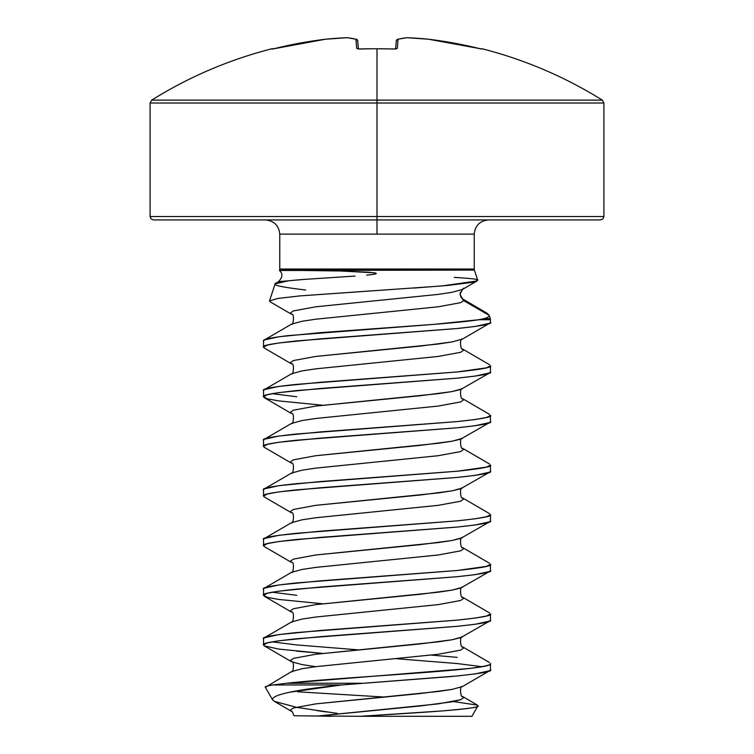 <?xml version="1.0" encoding="UTF-8"?>
<svg xmlns="http://www.w3.org/2000/svg" width="754" height="754" viewBox="0 0 754 754"><rect width="100%" height="100%" fill="white"/><g stroke="black" fill="none" stroke-linecap="round" stroke-linejoin="round"><path stroke-width="1.13" d="M358.112 48.991A1.706 1.649 175 0 0 356.708 48.397L360.092 49.067A421.109 389.055 0 0 1 377 48.756L377 48.756A421.109 389.055 180 0 0 360.092 49.067L356.708 48.397L355.916 39.236A425.454 162.195 -95.4 0 0 346.868 37.709A425.454 391.571 -102.9 0 0 325.37 39.236L300.205 43.072L272.034 49.076M279.461 270.488L474.407 270.083L279.593 270.083A3.402 3.402 0 0 0 279.762 269.027L474.238 269.027A3.402 3.402 0 0 0 474.407 270.083L477.668 280.054L474.407 270.083A3.402 3.402 0 0 1 474.238 269.027L474.238 234.117L377 234.117L377 216.53L150.093 216.53L377 216.53L377 103.015L150.093 103.015L377 103.015L377 48.756L377 100.122L151.695 100.122L602.305 100.122L377 100.122L377 103.015L603.907 103.015L377 103.015L377 216.53L603.907 216.53L377 216.53L377 219.932L600.504 219.932L377 219.932L377 234.117L279.762 234.117L279.762 269.027A3.402 3.402 0 0 1 279.593 270.083L279.461 270.488C278.273 269.979 310.158 270.139 340.638 270.988L368.706 272.213L375.897 273.165C377.198 273.664 375.106 274.22 369.639 274.824L366.708 275.125C375.784 274.277 378.385 273.513 374.484 272.825L340.638 270.988L284.861 270.224M486.603 312.985L489.205 315.379L490.289 318.688A3.402 3.402 0 0 1 490.458 319.753L478.601 319.753C470.157 321.176 452.381 322.938 425.294 325.04L288.085 335.624C270.366 337.754 262.185 339.517 263.542 340.921L263.542 347.123C261.289 345.568 272.364 343.504 296.774 340.921L457.226 328.518C481.636 325.935 492.711 323.862 490.458 322.307L490.458 319.753L490.458 322.307L489.638 323.259L462.522 339.064L451.985 341.958L420.298 346.095L315.775 356.435L293.363 360.572L290.413 362.636L291.478 363.88L290.413 362.636L293.363 360.572L315.775 356.435L438.225 344.022L451.985 341.958L462.522 339.064C459.243 337.547 460.666 351.185 462.522 348.989L463.587 350.233L460.637 352.297L438.225 356.435L315.775 368.847L302.015 370.911L291.478 373.805L302.015 370.911L315.775 368.847L438.225 356.435L460.637 352.297L463.587 350.233L462.513 348.979M289.64 692.229L341.6 684.952L451.58 676.508C480.185 673.671 493.144 671.428 490.458 669.769L490.458 663.558C491.561 664.896 484.454 666.536 469.139 668.487L286.624 683.256L361.581 683.256L286.624 683.256L272.939 684.952C266.991 685.895 264.466 686.687 265.37 687.328L272.562 699.787L265.37 687.328C264.927 686.536 267.444 685.744 272.939 684.952L341.6 684.952L272.939 684.952L286.624 683.256C345.115 676.687 496.377 670.127 490.458 663.558L490.458 669.769L489.638 670.711L462.522 686.517L451.985 689.41L420.298 693.548L315.775 703.887L293.363 708.025L290.413 710.098L291.478 711.333L290.413 710.098L293.363 708.025L315.775 703.887L438.225 691.484L451.985 689.41L462.522 686.517C459.243 685 460.666 698.638 462.522 696.442L463.587 697.686L460.637 699.759L451.985 701.823L420.298 705.961L317.905 716.027L294.409 715.763M264.456 645.952L263.542 644.943C261.289 643.388 272.364 641.324 296.774 638.742L457.226 626.329C481.636 623.756 492.711 621.682 490.458 620.127L490.458 613.926C492.711 615.481 481.636 617.545 457.226 620.127L296.774 632.54C272.364 635.122 261.289 637.187 263.542 638.742L263.542 644.943L263.542 638.742L264.362 637.79L278.744 634.604L320.271 630.467L457.226 620.127L475.256 618.063L486.594 615.99L490.458 613.926L490.458 620.127L489.638 621.079L460.637 637.705L451.985 639.778L420.298 643.916L315.775 654.255L293.363 658.393L290.413 660.457L291.478 661.701L290.413 660.457L293.363 658.393L315.775 654.255L438.225 641.842L451.985 639.778L462.522 636.885C459.243 635.358 460.666 649.005 462.522 646.809L463.587 648.054L460.637 650.118L438.225 654.255L315.775 666.668L302.015 668.732L291.478 671.625L302.015 668.732L315.775 666.668L438.225 654.255L460.637 650.118L463.587 648.054L462.522 646.809L489.544 662.559M264.456 596.31L263.542 595.311C261.289 593.756 272.364 591.683 296.774 589.11L457.226 576.697C481.636 574.114 492.711 572.05 490.458 570.495L490.458 564.284C492.711 565.839 481.636 567.913 457.226 570.495L296.774 582.899C272.364 585.481 261.289 587.554 263.542 589.11L263.542 595.311L263.542 589.11L264.362 588.158L278.744 584.972L320.271 580.834L457.226 570.495L486.594 566.358L490.458 564.284L490.458 570.495L489.638 571.447L460.637 588.073L451.985 590.137L420.298 594.275L315.775 604.614L293.363 608.751L290.413 610.825L291.478 612.059L290.413 610.825L293.363 608.751L315.775 604.614L438.225 592.21L451.985 590.137L462.522 587.243C459.243 585.726 460.666 599.364 462.522 597.168L463.587 598.412L460.637 600.486L438.225 604.614L315.775 617.026L302.015 619.091L291.478 621.993L302.015 619.091L315.775 617.026L438.225 604.614L460.637 600.486L463.587 598.412L462.522 597.168L489.544 612.927M264.456 546.678L263.542 545.67C261.289 544.115 272.364 542.051 296.774 539.468L457.226 527.055C481.636 524.482 492.711 522.409 490.458 520.854L490.458 514.652C492.711 516.207 481.636 518.271 457.226 520.854L296.774 533.266C272.364 535.849 261.289 537.913 263.542 539.468L263.542 545.67L263.542 539.468L264.362 538.516L278.744 535.331L320.271 531.193L457.226 520.854L475.256 518.79L486.594 516.716L490.458 514.652L490.458 520.854L489.638 521.806L460.637 538.431L451.985 540.505L420.298 544.642L315.775 554.982L293.363 559.119L290.413 561.183L291.478 562.427L290.413 561.183L293.363 559.119L315.775 554.982L438.225 542.569L451.985 540.505L462.522 537.611C459.243 536.085 460.666 549.732 462.522 547.536L463.587 548.78L460.637 550.844L438.225 554.982L315.775 567.394L302.015 569.459L291.478 572.352L302.015 569.459L315.775 567.394L438.225 554.982L460.637 550.844L463.587 548.78L462.522 547.536L489.544 563.285M264.456 497.037L263.542 496.038C261.289 494.483 272.364 492.409 296.774 489.836L457.226 477.423C481.636 474.841 492.711 472.777 490.458 471.222L490.458 465.011C492.711 466.575 481.636 468.639 457.226 471.222L296.774 483.625C272.364 486.207 261.289 488.281 263.542 489.836L263.542 496.038L263.542 489.836L264.362 488.884L278.744 485.699L320.271 481.561L457.226 471.222L486.594 467.084L490.458 465.011L490.458 471.222L489.638 472.174L460.637 488.799L451.985 490.863L420.298 495.001L315.775 505.34L293.363 509.478L290.413 511.551L291.478 512.795L290.413 511.551L293.363 509.478L315.775 505.34L438.225 492.937L451.985 490.863L462.522 487.97C459.243 486.453 460.666 500.091 462.522 497.894L463.587 499.139L460.637 501.212L438.225 505.34L315.775 517.753L302.015 519.817L291.478 522.72L302.015 519.817L315.775 517.753L438.225 505.34L460.637 501.212L463.587 499.139L462.522 497.894L489.544 513.653M264.456 447.405L263.542 446.396C261.289 444.841 272.364 442.777 296.774 440.195L457.226 427.791C481.636 425.209 492.711 423.135 490.458 421.58L490.458 415.379C492.711 416.934 481.636 418.998 457.226 421.58L296.774 433.993C272.364 436.575 261.289 438.639 263.542 440.195L263.542 446.396L263.542 440.195L264.362 439.243L278.744 436.057L320.271 431.919L457.226 421.58L475.256 419.516L486.594 417.443L490.458 415.379L490.458 421.58L489.638 422.532L460.637 439.158L451.985 441.231L420.298 445.369L315.775 455.708L293.363 459.846L290.413 461.91L291.478 463.154L290.413 461.91L293.363 459.846L315.775 455.708L438.225 443.295L451.985 441.231L462.522 438.338C459.243 436.811 460.666 450.458 462.522 448.262L463.587 449.507L460.637 451.571L438.225 455.708L315.775 468.121L302.015 470.185L291.478 473.078L302.015 470.185L315.775 468.121L438.225 455.708L460.637 451.571L463.587 449.507L462.522 448.262L489.544 464.012M264.456 397.763L263.542 396.764C261.289 395.209 272.364 393.136 296.774 390.563L457.226 378.15C481.636 375.567 492.711 373.503 490.458 371.948L490.458 365.737C492.711 367.302 481.636 369.366 457.226 371.948L296.774 384.351C272.364 386.934 261.289 389.007 263.542 390.563L263.542 396.764L263.542 390.563L264.362 389.611L278.744 386.425L320.271 382.287L457.226 371.948L486.594 367.811L490.458 365.737L490.458 371.948L489.638 372.9L460.637 389.526L451.985 391.59L420.298 395.727L315.775 406.067L293.363 410.204L290.413 412.278L291.478 413.522L290.413 412.278L293.363 410.204L315.775 406.067L438.225 393.663L451.985 391.59L462.522 388.696C459.243 387.179 460.666 400.817 462.522 398.621L463.587 399.865L460.637 401.939L438.225 406.067L315.775 418.479L302.015 420.553L291.478 423.446L302.015 420.553L315.775 418.479L438.225 406.067L460.637 401.939L463.587 399.865L462.522 398.621L489.544 414.38M481.853 666.659L457.226 663.558M489.638 621.079L475.256 624.265L457.226 626.329L320.271 636.678L278.744 640.815L267.406 642.879L263.542 644.943L264.362 645.895L278.744 649.081L322.655 653.407L296.774 651.154M272.109 641.842L296.774 644.943L357.858 649.816M296.774 644.943L357.811 649.816M431.335 655.103L457.226 657.356M272.109 592.21L296.774 595.311M272.109 393.663L296.774 396.764M264.456 348.131L263.542 347.123L263.542 340.921L264.362 339.969L278.744 336.784L320.271 332.646L433.729 324.38L478.601 319.753L490.458 319.753A3.402 3.402 0 0 0 490.289 318.688L489.205 315.379C489.563 316.482 487.763 317.585 483.804 318.688L490.289 318.688L483.804 318.688L478.601 319.753L483.804 318.688C487.763 317.594 489.563 316.492 489.205 315.379L487.018 313.23L462.786 298.999L463.587 300.592L460.637 302.665L438.225 306.793L315.775 319.206L302.015 321.279L291.478 324.173L302.015 321.279L315.775 319.206L438.225 306.793L460.637 302.665L463.587 300.592L489.205 315.379L463.587 300.592L460.967 297.019L460.204 294.635L460.411 292.147M489.544 364.738L462.522 348.989M360.224 716.3L471.9 716.3L477.885 705.942C480.543 707.016 468.206 708.713 440.864 711.041L360.224 716.3L471.9 716.3L477.885 705.942C477.584 709.391 415.397 712.841 360.224 716.3L299.074 715.829L360.224 716.3M327.038 712.021L317.038 710.626M274.456 701.409L272.571 699.797C271.459 694.849 294.475 689.901 341.6 684.952L457.226 675.97L475.256 673.906L489.638 670.711M384.172 697.035L297.66 691.804M477.235 705.028L477.942 705.706M279.48 270.516C283.014 273.674 282.675 277.387 278.443 281.666L304.258 279.404L278.443 281.666L275.097 283.853C274.701 282.373 284.428 280.893 304.258 279.404L288.688 280.761L275.097 283.853L269.517 300.94L275.097 283.853C273.212 285.332 283.429 287.378 305.738 289.998M300.761 295.841L374.248 290.676M414.097 288.056L447.914 285.417L472.701 282.316L477.687 280.234M264.362 339.969L291.478 324.173C293.334 326.369 294.757 312.721 291.478 314.248L290.413 313.004L293.363 310.931L315.775 306.793L438.225 294.39L451.985 292.316L462.522 289.423L451.985 292.316L438.225 294.39L315.775 306.793L293.363 310.931L290.413 313.004L291.478 314.248L270.102 301.779L269.517 300.94L277.774 298.443L299.668 295.936L441.835 285.954L477.037 280.959L477.668 280.054C479.186 279.357 471.363 278.462 454.191 277.378M279.762 234.117L279.762 269.027L474.238 269.027L474.238 234.117L279.762 234.117C278.867 225.559 274.136 220.837 265.578 219.932M317.736 716.027L438.225 703.887L460.637 699.759L463.587 697.686L462.513 696.442L477.423 705.141L453.408 701.559M477.037 280.959L462.522 289.423L463.587 288.188M462.522 289.423L460.006 294.39L463.587 300.592L460.006 294.296M331.204 716.3L317.905 716.027M264.362 645.895L291.478 661.701C294.757 660.184 293.334 673.822 291.478 671.625L265.37 687.328M337.481 713.407L296.784 707.384L274.371 701.352L272.571 699.797M481.815 666.659L457.226 663.558L396.142 658.694M322.655 603.775L278.744 599.449L267.406 597.375L263.542 595.311L267.406 593.238L278.744 591.174L320.271 587.036L457.226 576.697L475.256 574.633L489.638 571.447M264.362 588.158L291.478 572.352C293.334 574.548 294.757 560.91 291.478 562.427L264.362 546.622L263.542 545.67L267.406 543.606L278.744 541.542L320.271 537.404L457.226 527.055L475.256 524.991L489.638 521.806M264.362 538.516L291.478 522.72C293.334 524.916 294.757 511.269 291.478 512.795L264.362 496.99L263.542 496.038L267.406 493.974L278.744 491.9L320.271 487.763L457.226 477.423L475.256 475.359L489.638 472.174M264.362 488.884L291.478 473.078C293.334 475.274 294.757 461.637 291.478 463.154L264.362 447.348L263.542 446.396L267.406 444.332L278.744 442.268L320.271 438.131L457.226 427.791L475.256 425.718L489.638 422.532M322.655 405.228L278.744 400.902L267.406 398.828L263.542 396.764L267.406 394.7L278.744 392.627L320.271 388.489L457.226 378.15L475.256 376.086L489.638 372.9M264.362 389.611L291.478 373.805C293.334 376.001 294.757 362.363 291.478 363.88L264.362 348.075L263.542 347.123L267.406 345.059L278.744 342.995L320.271 338.857L457.226 328.518L475.256 326.444L489.638 323.259M291.487 661.71L302.015 664.594L315.775 666.668M304.258 279.404L355.077 276.068M480.986 48.925L453.795 43.072L428.63 39.236A425.454 391.571 102.9 0 0 407.132 37.709A425.454 162.195 95.4 0 0 398.084 39.236L397.292 48.397L393.908 49.067A421.109 389.055 180 0 0 377 48.756A421.109 389.055 0 0 1 393.908 49.067L397.292 48.397L398.084 39.236A425.454 162.195 -84.6 0 1 407.132 37.709A425.454 391.571 -77.1 0 1 428.63 39.236A1.706 0.66 -84.2 0 0 428.592 39.236A1.706 0.66 95.8 0 1 428.63 39.236A425.162 423.55 0 0 1 478.677 48.397L481.976 49.067A1.706 1.697 -157.5 0 0 481.514 49.019A1.706 1.697 22.5 0 1 481.976 49.067L480.882 48.906M153.496 219.932L377 219.932L153.496 219.932L151.083 218.933L150.093 216.53L150.093 103.015L151.695 100.122C189.037 76.851 229.103 59.726 271.892 48.756A1.706 1.706 0 0 1 273.108 48.897M356.765 39.425A1.706 1.565 103.4 0 0 355.916 39.236A1.706 1.687 -5 0 1 357.688 40.782L358.404 48.953L357.688 40.782A1.706 1.687 175 0 0 355.916 39.236L356.708 48.397A1.706 1.649 -5 0 1 357.999 48.878M395.596 48.953L396.312 40.782A1.706 1.687 5 0 1 398.084 39.236A1.706 1.565 -103.4 0 0 397.584 39.274A1.706 1.565 76.6 0 1 398.084 39.236A1.706 1.687 -175 0 0 396.312 40.782L395.596 48.953M478.677 48.397L428.63 39.236L407.085 37.7A1.706 0.66 92.4 0 1 407.132 37.709A1.706 0.66 -87.6 0 0 407.085 37.7A1.706 0.66 -87.6 0 0 407.047 37.7L406.849 37.709A1.706 1.565 84.3 0 1 407.132 37.709A1.706 1.565 -95.7 0 0 406.83 37.709L397.612 39.274A1.706 1.565 -103.4 0 0 397.235 39.425M396.001 48.878A1.706 1.649 5 0 1 397.292 48.397A1.706 1.649 -175 0 0 395.888 48.991M377 48.756L395.944 48.982M355.916 39.236A1.706 1.565 -76.6 0 1 356.416 39.274L347.151 37.709A1.706 1.565 95.7 0 0 346.868 37.709A425.454 162.195 84.6 0 1 355.916 39.236M346.868 37.709A1.706 1.565 -84.3 0 1 347.17 37.709L346.915 37.7A1.706 0.66 87.6 0 0 346.868 37.709A1.706 0.66 -92.4 0 1 346.915 37.7L325.408 39.236A1.706 0.66 84.2 0 0 325.37 39.236A425.454 391.571 77.1 0 1 346.868 37.709M368.546 48.784L358.065 48.982M275.323 48.397A425.162 423.55 0 0 1 325.37 39.236L272.486 49.029A1.706 1.697 157.5 0 0 272.024 49.067L273.683 48.774M480.892 48.897L482.108 48.756C524.897 59.726 564.963 76.851 602.305 100.122L603.907 103.015L603.907 216.53L602.917 218.933L600.504 219.932M293.975 715.763C292.627 712.247 291.798 710.777 291.478 711.333L274.371 701.352M264.362 596.263L291.478 612.059C294.757 610.542 293.334 624.189 291.478 621.993L264.362 637.79M264.362 397.716L291.478 413.522C294.757 411.995 293.334 425.642 291.478 423.446L264.362 439.243M474.238 234.117C475.133 225.559 479.864 220.837 488.422 219.932M397.612 39.274L396.312 40.782M357.688 40.782L356.388 39.274M357.848 48.831L360.092 49.019"/></g></svg>
